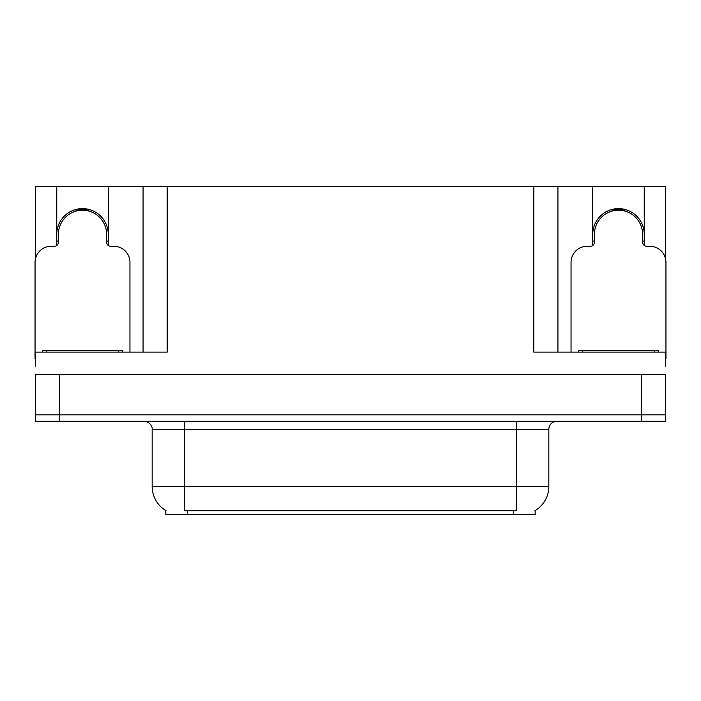 <?xml version="1.0" encoding="UTF-8"?>
<svg xmlns="http://www.w3.org/2000/svg" width="701" height="701" viewBox="0 0 701 701"><rect width="100%" height="100%" fill="white"/><g stroke="black" fill="none" stroke-linecap="round" stroke-linejoin="round"><path stroke-width="1.05" d="M535.17 510.573L535.17 514.578L165.83 514.578L165.83 510.573M56.763 234.362A25.735 25.735 0 0 1 82.508 208.618A25.735 25.735 0 0 1 108.243 234.362M59.419 421.283L665.705 421.283L665.705 414.843L35.295 414.843L35.295 374.632L59.419 374.632L59.419 414.843L35.295 414.843L35.295 421.283L59.419 421.283L59.419 414.843L665.705 414.843L665.705 374.632L59.419 374.632M108.243 245.455L108.243 186.422L533.803 186.422L533.803 352.112L665.705 352.112L665.705 366.588M35.295 366.588L35.295 352.112L167.197 352.112L167.197 186.422M56.763 245.455L56.763 186.422L35.295 186.422L35.295 259.572M644.237 245.455L644.237 186.422L665.705 186.422L665.705 259.572M143.065 186.422L143.065 352.112M533.803 186.422L557.935 186.422L557.935 352.112M557.935 186.422L592.757 186.422L592.757 245.455M644.237 186.422L592.757 186.422M56.763 186.422L108.243 186.422M644.237 234.362A25.735 25.735 0 0 0 618.492 208.618A25.735 25.735 0 0 0 592.757 234.362M166.067 510.714A28.154 28.154 0 0 1 152.161 486.424L184.328 486.424L184.328 510.714L516.672 510.714L516.672 486.424L548.839 486.424L548.839 429.319A8.044 8.044 0 0 1 556.883 421.283M152.161 486.424L152.161 429.319C152.564 428.022 151.188 422.02 144.117 421.283M534.933 510.714A28.154 28.154 0 0 0 548.839 486.424M665.705 421.283L665.705 414.843M76.26 211.054L75.839 209.494M129.957 352.112L129.957 262.349A16.088 16.088 0 0 0 113.869 246.261L110.653 246.261A4.022 4.022 0 0 1 106.631 242.239L106.631 234.362A24.132 24.132 0 0 0 82.508 210.23A24.132 24.132 0 0 0 58.376 234.362L58.376 242.239A4.022 4.022 0 0 1 54.354 246.261L51.138 246.261A16.088 16.088 0 0 0 35.05 262.349L35.05 358.544A16.088 16.088 0 0 1 35.295 358.544M56.763 241.258L58.376 240.82M89.167 209.494L88.747 211.054M106.631 240.82L108.243 241.258M612.253 211.054L611.833 209.494M665.705 358.544A16.088 16.088 0 0 1 665.95 358.544L665.95 262.349A16.088 16.088 0 0 0 649.862 246.261L646.646 246.261A4.022 4.022 0 0 1 642.624 242.239L642.624 234.362A24.132 24.132 0 0 0 618.492 210.23A24.132 24.132 0 0 0 594.369 234.362L594.369 242.239A4.022 4.022 0 0 1 590.347 246.261L587.131 246.261A16.088 16.088 0 0 0 571.043 262.349L571.043 352.112M592.757 241.258L594.369 240.82M625.161 209.494L624.74 211.054M642.624 240.82L644.237 241.258M42.288 352.112L42.288 350.5L122.719 350.5L122.719 352.112M578.281 352.112L578.281 350.5L658.712 350.5L658.712 352.112M641.581 374.632L641.581 421.283M513.456 514.578L513.456 510.573M187.544 514.578L187.544 510.573M516.672 421.283L516.672 429.319L152.161 429.319M548.839 429.319L516.672 429.319L516.672 486.424L184.328 486.424L184.328 421.283M88.817 210.791A24.395 24.395 0 0 0 76.19 210.791M89.027 210.011A25.21 25.21 0 0 0 75.98 210.011M58.157 240.881A25.21 25.21 0 0 0 58.376 241.661M106.631 241.661A25.21 25.21 0 0 0 106.859 240.881M624.81 210.791A24.395 24.395 0 0 0 612.183 210.791M625.02 210.011A25.21 25.21 0 0 0 611.973 210.011M594.141 240.881A25.21 25.21 0 0 0 594.369 241.661M642.624 241.661A25.21 25.21 0 0 0 642.843 240.881M118.697 350.5L118.697 352.112M46.31 350.5L46.31 352.112M654.69 350.5L654.69 352.112M582.303 350.5L582.303 352.112"/></g></svg>
